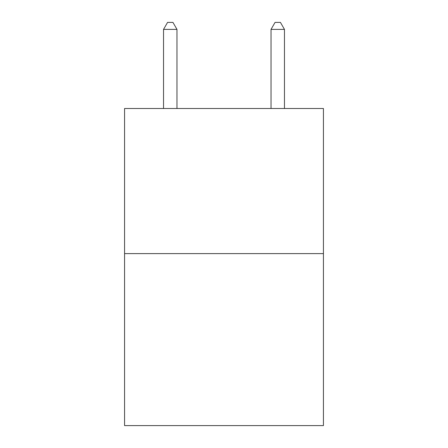 <?xml version="1.0" encoding="UTF-8"?>
<svg xmlns="http://www.w3.org/2000/svg" width="448" height="448" viewBox="0 0 448 448"><rect width="100%" height="100%" fill="white"/><g stroke="black" fill="none" stroke-linecap="round" stroke-linejoin="round"><path stroke-width="0.67" d="M323.428 253.613L323.428 108.5L124.572 108.5L124.572 425.6L323.428 425.6L323.428 253.613L124.572 253.613M176.971 108.5L176.971 29.389L163.537 29.389L163.537 108.5M163.537 29.389L167.569 22.4L172.939 22.4L176.971 29.389M284.463 108.5L284.463 29.389L271.029 29.389L271.029 108.5M271.029 29.389L275.061 22.4L280.431 22.4L284.463 29.389"/></g></svg>
